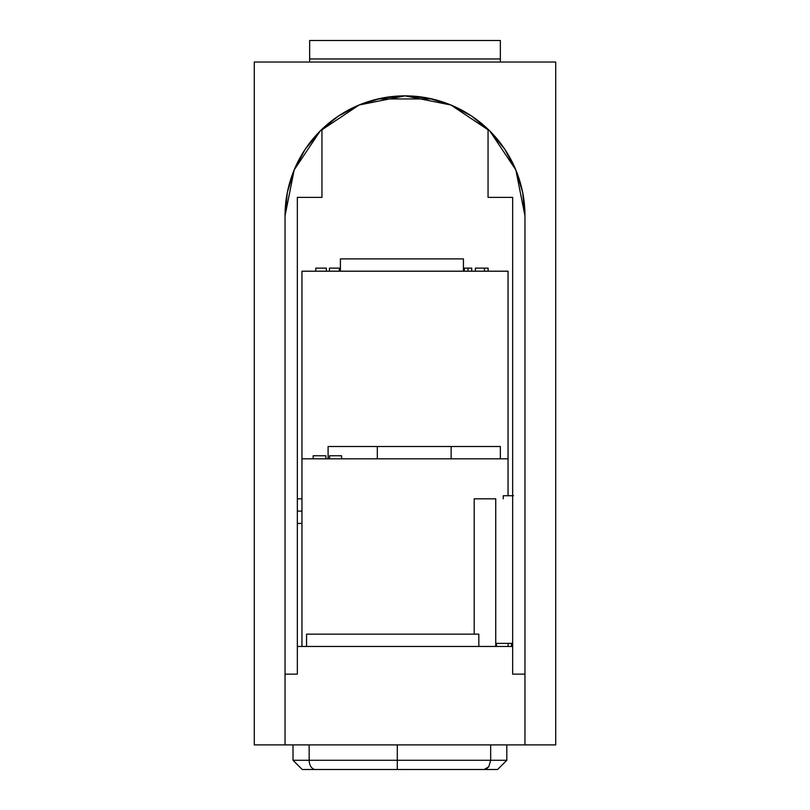<?xml version="1.0" encoding="UTF-8"?>
<svg xmlns="http://www.w3.org/2000/svg" width="810" height="810" viewBox="0 0 810 810"><rect width="100%" height="100%" fill="white"/><g stroke="black" fill="none" stroke-linecap="round" stroke-linejoin="round"><path stroke-width="1.21" d="M302.393 769.5L397.305 769.5L397.305 760.276L309.157 760.276A9.224 6.338 90 0 0 315.495 769.5L496.844 769.5M293.017 744.896L293.017 760.276L309.157 760.276L293.017 760.276L302.241 769.5L315.495 769.5A9.224 6.338 -90 0 1 309.157 760.276L309.157 744.896L309.157 760.276L397.305 760.276L397.305 744.896L397.305 760.276L490.678 760.276L490.678 744.896L490.678 760.276L397.305 760.276L397.305 769.5L484.188 769.5L488.774 766.797L490.678 760.276L488.774 766.797L486.334 768.984L484.188 769.5L497.583 769.5L506.807 760.276L490.678 760.276L506.817 760.276L506.807 744.896M524.961 744.896L285.039 744.896L555.721 744.896L555.721 62.036L555.721 744.896L524.961 744.896L524.961 215.825L524.961 744.896M508.042 271.198L301.958 271.198L508.042 271.198L508.042 458.825L301.958 458.825L301.958 271.198L301.958 458.825L508.042 458.825L508.042 495.74L508.042 271.198M474.204 498.818L495.74 498.818L495.74 646.461L495.74 498.818L474.204 498.818L474.204 634.159L474.204 498.818M297.341 646.461L512.659 646.461L297.341 646.461M301.958 646.461L301.958 458.825L301.958 646.461M508.113 643.383L511.535 643.383L511.535 646.461L511.535 643.383L508.113 643.383L508.113 646.461L508.113 643.383L496.307 643.383L496.307 646.461L496.307 643.383L508.113 643.383M511.809 643.383L511.809 646.461L511.809 643.383L512.659 643.383L511.809 643.383M496.267 646.461L496.722 643.383M503.253 498.818L503.253 495.74L503.253 498.818L503.253 495.74L513.489 495.74M512.659 495.74L503.253 495.74M313.156 455.757L313.156 458.825L313.156 455.757L325.893 455.757L325.893 458.825L325.893 455.757L313.156 455.757M329.579 455.757L329.579 458.825L329.579 455.757L341.577 455.757L341.577 458.825L341.577 455.757L329.579 455.757M315.768 268.12L315.768 271.198L315.768 268.12L326.379 268.12L326.379 271.198L326.379 268.12L315.768 268.12M339.329 268.12L329.447 268.12L329.447 271.198L329.447 268.12L339.329 268.12L339.329 271.198M464.322 268.12L464.322 271.198L464.322 268.12L468.008 268.12L468.008 271.198L468.008 268.12L471.703 268.12L471.703 271.198L471.703 268.12L464.322 268.12M488.126 271.198L488.126 268.12L488.126 271.198M475.389 268.12L475.389 271.198L475.389 268.12L484.431 268.12L484.431 271.198L484.431 268.12L488.126 268.12L475.389 268.12M306.565 634.159L478.821 634.159L478.821 646.461L478.821 634.159L306.565 634.159L306.565 646.461L306.565 634.159M377.318 446.523L500.357 446.523L500.357 458.825L500.357 446.523L451.14 446.523L451.14 458.825L451.14 446.523L377.318 446.523L377.318 458.825L377.318 446.523L328.101 446.523L328.101 458.825L328.101 446.523L377.318 446.523M340.402 258.896L340.402 271.198L340.402 258.896L463.442 258.896L463.442 271.198L463.442 258.896L340.402 258.896M297.341 511.12L301.958 511.12L297.341 511.12M297.341 523.422L301.958 523.422L297.341 523.422M285.039 215.825L285.039 744.896L254.279 744.896L285.039 744.896L285.039 215.825L294.172 169.918L320.173 131.007L359.093 104.996L405 95.864L450.907 104.996L489.827 131.007L515.828 169.918L524.961 215.825L522.653 192.426L515.828 169.918L504.741 149.182L489.827 131.007L471.643 116.083L450.907 104.996L428.399 98.172L405 95.864L381.601 98.172L359.093 104.996L338.357 116.083L320.173 131.007L305.259 149.182L294.172 169.918L287.348 192.426L285.039 215.825A119.961 119.961 0 0 1 405 95.864A119.961 119.961 0 0 1 524.961 215.825M512.659 674.143L524.961 674.143L512.659 674.143L512.659 197.377L512.659 674.143M285.039 674.143L297.341 674.143L285.039 674.143M297.341 498.818L301.958 498.818L297.341 498.818M555.721 62.036L254.279 62.036L254.279 744.896L254.279 62.036L555.721 62.036M309.643 40.5L309.643 62.036L309.643 58.958L500.357 58.958L500.357 40.5L309.643 40.5L500.357 40.5L500.357 62.036L500.357 58.958L309.643 58.958L309.643 40.5M512.659 197.377L488.055 197.377L488.055 129.266L488.055 197.377L512.659 197.377M321.945 129.266L321.945 197.377L297.341 197.377L297.341 674.143L297.341 197.377L321.945 197.377L321.945 129.266M378.007 98.941L431.993 98.941L378.007 98.941"/></g></svg>
